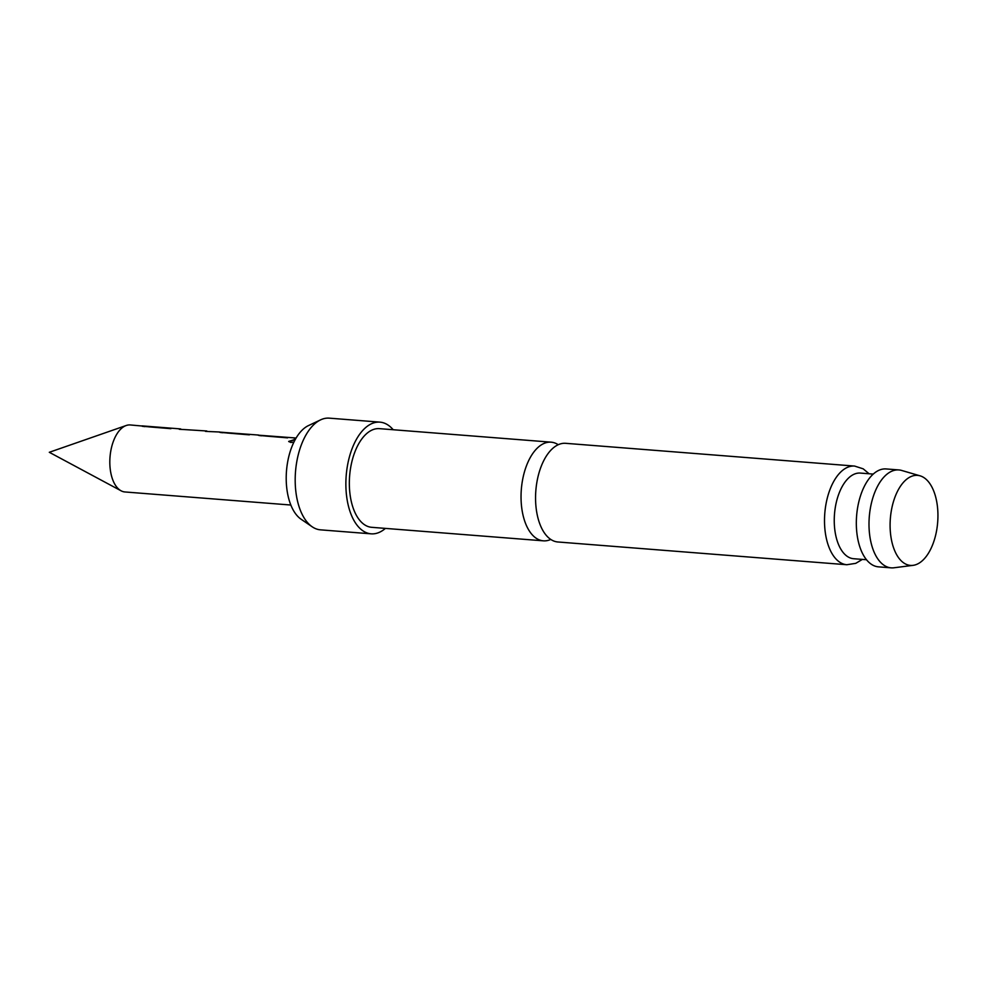 <?xml version="1.0" encoding="UTF-8"?>
<svg xmlns="http://www.w3.org/2000/svg" width="986" height="986" viewBox="0 0 986 986"><rect width="100%" height="100%" fill="white"/><g stroke="black" fill="none" stroke-linecap="round" stroke-linejoin="round"><path stroke-width="1.48" d="M293.902 442.135L290.796 442.467L288.688 441.432L295.369 439.312M288.738 441.592L295.184 439.657M550.78 539.441A49.485 26.006 -85.5 0 1 543.372 540.833A49.485 26.006 -85.5 0 1 538.923 539.736A49.485 26.006 -85.5 0 1 522.395 480.921A49.485 26.006 -85.5 0 1 551.137 442.172A49.485 26.006 -85.5 0 1 555.586 443.281A49.485 26.006 -85.5 0 1 558.236 444.723M141.355 425.952L130.263 424.954A33.61 17.662 94.5 0 0 126.233 425.496A33.61 17.662 94.5 0 0 110.013 457.073A33.61 17.662 94.5 0 0 121.093 490.806A33.61 17.662 94.5 0 0 121.968 491.225A33.61 17.662 94.5 0 0 124.988 491.965L290.845 505.029M854.603 466.07A49.485 26.006 -85.5 0 0 825.861 504.82A49.485 26.006 -85.5 0 0 846.826 564.731L557.879 541.98A49.485 26.006 -85.5 0 1 553.442 540.883A49.485 26.006 -85.5 0 1 536.914 482.068A49.485 26.006 -85.5 0 1 565.656 443.318L854.603 466.07L863.181 468.831L869.11 473.773M936.7 530.049A45.159 23.738 94.5 0 0 920.111 475.844A45.159 23.738 94.5 0 0 891.332 510.736A45.159 23.738 94.5 0 0 913.073 565.348A45.159 23.738 94.5 0 0 936.7 530.049M913.073 565.348L893.982 567.776A49.115 25.809 -85.5 0 1 891.159 567.85A49.115 25.809 -85.5 0 1 870.342 508.394A49.115 25.809 -85.5 0 1 898.862 469.94A49.115 25.809 -85.5 0 1 901.648 470.445L920.111 475.844M873.239 474.093L860.371 473.083A42.953 22.567 94.5 0 0 835.425 506.718A42.953 22.567 94.5 0 0 853.63 558.717L866.484 559.728M312.205 526.807L301.112 519.24A49.053 25.784 -85.5 0 1 287.555 462.508A49.053 25.784 -85.5 0 1 308.482 425.582L320.623 419.851A56.017 29.444 94.5 0 0 296.724 462.015A56.017 29.444 94.5 0 0 312.205 526.807A56.017 29.444 94.5 0 0 320.475 529.839L371.155 533.833A56.017 29.444 94.5 0 0 385.415 528.397M393.192 429.736A56.017 29.444 94.5 0 0 379.943 422.144L329.262 418.15A56.017 29.444 94.5 0 0 320.623 419.851M379.943 422.144A56.017 29.444 94.5 0 0 347.405 466.008A56.017 29.444 94.5 0 0 371.155 533.833M898.862 469.94L886.192 468.942A49.115 25.809 94.5 0 0 857.672 507.396A49.115 25.809 94.5 0 0 878.489 566.851L891.159 567.85M551.137 442.172L379.437 428.651A49.485 26.006 94.5 0 0 350.696 467.401A49.485 26.006 94.5 0 0 371.66 527.313L543.372 540.833M295.837 438.487L294.284 438.363L296.071 438.092M257.987 435.146L296.12 438.018M258.887 435.467L261.463 435.8M219.138 432.078L258.628 435.06M220.014 432.41L222.577 432.743M219.755 432.004L209.377 431.56M206.789 430.981L183.248 429.502M141.984 425.878L180.66 428.922M142.255 426.285L144.806 426.618M148.713 426.839L170.923 428.676M227.15 433.014L249.359 434.851M265.357 436.022L287.579 437.858M179.279 429.292L184 429.563M205.396 431.35L210.129 431.621M846.826 564.731L855.737 563.351L862.368 559.407M126.233 425.496L49.3 452.291L121.093 490.806M259.269 435.492L284.486 437.476M220.494 432.435L245.526 434.407M142.736 426.309L167.657 428.269"/></g></svg>
